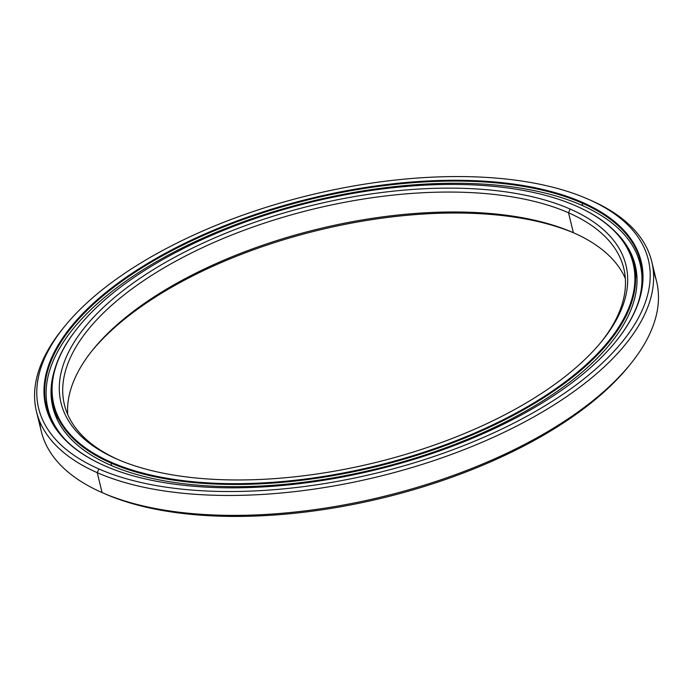 <?xml version="1.0" encoding="UTF-8"?>
<svg xmlns="http://www.w3.org/2000/svg" width="693" height="693" viewBox="0 0 693 693"><rect width="100%" height="100%" fill="white"/><g stroke="black" fill="none" stroke-linecap="round" stroke-linejoin="round"><path stroke-width="1.04" d="M625.346 278.525A287.864 131.116 -13.7 0 0 573.371 232.709L573.371 232.709A287.864 131.116 166.3 0 1 625.346 278.525M57.372 419.837A298.692 136.045 166.3 0 1 54.504 409.173A298.692 136.045 -13.7 0 0 55.327 413.123A298.692 136.045 -13.7 0 0 57.372 419.837L53.422 405.284A298.692 136.045 166.3 0 1 77.988 327.46A298.692 136.045 -13.7 0 0 77.789 327.702A298.692 136.045 -13.7 0 0 110.759 462.95A298.692 136.045 166.3 0 1 53.422 405.284M575.892 205.89A298.111 135.776 166.3 0 1 519.3 411.27A298.111 135.776 166.3 0 1 111.088 462.205A298.111 135.776 -13.7 0 0 519.3 411.27A298.111 135.776 -13.7 0 0 575.892 205.89A298.111 135.776 -13.7 0 0 167.68 256.826A298.111 135.776 -13.7 0 0 111.088 462.205L111.391 465.531L111.088 462.205A298.111 135.776 166.3 0 1 78.179 327.226A298.111 135.776 166.3 0 1 575.892 205.89L576.463 206.142A298.692 136.045 166.3 0 1 633.8 263.808A298.692 136.045 166.3 0 1 451.671 443.208A298.692 136.045 166.3 0 1 110.759 462.95A298.692 136.045 -13.7 0 0 519.759 411.919A298.692 136.045 -13.7 0 0 576.463 206.142M116.831 459.035L116.831 459.035A290.748 132.424 -13.7 0 0 602.243 340.705A290.748 132.424 -13.7 0 0 570.148 209.061L568.511 212.786A287.864 131.116 166.3 0 1 601.255 341.918A287.864 131.116 -13.7 0 0 623.769 268.356A287.864 131.116 -13.7 0 0 568.511 212.786L573.371 232.709L568.511 212.786A287.864 131.116 -13.7 0 0 239.951 231.809A287.864 131.116 -13.7 0 0 64.423 404.712A287.864 131.116 -13.7 0 0 118.269 459.658A287.864 131.116 166.3 0 1 175.268 261.452A287.864 131.116 166.3 0 1 568.511 212.786L570.148 209.061A290.748 132.424 -13.7 0 0 172.029 258.732A290.748 132.424 -13.7 0 0 116.831 459.035A290.748 132.424 166.3 0 1 172.029 258.732A290.748 132.424 166.3 0 1 570.148 209.061A290.748 132.424 166.3 0 1 514.951 409.364A290.748 132.424 166.3 0 1 116.831 459.035M67.706 414.466A287.864 131.116 166.3 0 1 255.119 247.912A287.864 131.116 166.3 0 1 573.371 232.709A287.864 131.116 -13.7 0 0 92.767 349.861A287.864 131.116 -13.7 0 0 67.706 414.466M636.988 278.543A298.692 136.045 -13.7 0 0 635.715 271.647A298.692 136.045 166.3 0 1 636.988 278.543L633.8 263.808M574.783 233.333A290.748 132.424 -13.7 0 0 91.797 351.074A290.748 132.424 166.3 0 1 574.783 233.333M64.241 326.862L62.292 329.288A316.649 144.222 -13.7 0 0 97.237 472.661L98.874 468.936A313.773 142.914 166.3 0 1 64.241 326.862A313.773 142.914 166.3 0 1 588.106 199.16L590.956 200.416A316.649 144.222 166.3 0 1 651.741 261.538A316.649 144.222 166.3 0 1 458.653 451.741A316.649 144.222 166.3 0 1 97.237 472.661A316.649 144.222 166.3 0 1 36.452 411.529A316.649 144.222 166.3 0 1 63.28 328.075M104.626 465.765L104.626 465.765A306.401 139.553 -13.7 0 0 616.181 341.06A306.401 139.553 -13.7 0 0 582.354 202.33L582.033 203.075A305.83 139.293 166.3 0 1 615.982 341.303A305.83 139.293 -13.7 0 0 640.739 262.11A305.83 139.293 -13.7 0 0 582.033 203.075L582.666 205.665L582.033 203.075A305.83 139.293 -13.7 0 0 232.969 223.285A305.83 139.293 -13.7 0 0 46.483 406.973A305.83 139.293 -13.7 0 0 104.912 465.895A305.83 139.293 166.3 0 1 163.444 255.223A305.83 139.293 166.3 0 1 582.033 203.075L582.354 202.33A306.401 139.553 -13.7 0 0 162.794 254.677A306.401 139.553 -13.7 0 0 104.626 465.765L104.626 465.765A306.401 139.553 166.3 0 1 162.794 254.677A306.401 139.553 166.3 0 1 582.354 202.33A306.401 139.553 166.3 0 1 524.185 413.418A306.401 139.553 166.3 0 1 104.626 465.765M638.036 257.146A305.83 139.293 166.3 0 1 641.571 266.06A305.83 139.293 -13.7 0 0 638.036 257.146L641.571 266.06M48.311 414.587A305.856 139.31 166.3 0 1 47.947 412.985A305.856 139.31 -13.7 0 0 48.311 414.587M46.596 401.316A305.83 139.293 -13.7 0 0 48.389 414.786A305.83 139.293 166.3 0 1 46.596 401.316L48.389 414.786M653.386 271.691A316.649 144.222 166.3 0 1 630.76 363.704A316.649 144.222 166.3 0 1 102.096 492.584L104.946 493.832L102.096 492.584A316.649 144.222 166.3 0 1 39.657 421.301A316.649 144.222 -13.7 0 0 41.311 431.453A316.649 144.222 -13.7 0 0 102.096 492.584L97.237 472.661L102.096 492.584A316.649 144.222 -13.7 0 0 463.504 471.656A316.649 144.222 -13.7 0 0 656.592 281.462L651.741 261.538M629.772 364.916A313.773 142.914 166.3 0 1 104.946 493.832A313.773 142.914 -13.7 0 0 628.802 366.129L630.76 363.704M588.106 199.16A313.773 142.914 -13.7 0 0 158.446 252.772A313.773 142.914 -13.7 0 0 98.874 468.936A313.773 142.914 -13.7 0 0 528.534 415.324A313.773 142.914 -13.7 0 0 588.106 199.16A313.773 142.914 166.3 0 1 528.534 415.324A313.773 142.914 166.3 0 1 98.874 468.936L97.237 472.661A316.649 144.222 -13.7 0 0 530.838 418.563A316.649 144.222 -13.7 0 0 590.956 200.416L588.106 199.16M67.204 441.588A304.79 138.825 166.3 0 1 47.904 408.428A304.79 138.825 166.3 0 1 233.758 225.355A304.79 138.825 166.3 0 1 581.635 205.215A304.79 138.825 166.3 0 1 640.141 264.05A304.79 138.825 166.3 0 1 638.27 302.382A304.79 138.825 -13.7 0 0 581.635 205.215A304.79 138.825 -13.7 0 0 197.739 240.436A304.79 138.825 -13.7 0 0 67.204 441.588M110.36 465.09A299.722 136.512 -13.7 0 0 452.46 445.278A299.722 136.512 -13.7 0 0 635.221 265.254A299.722 136.512 -13.7 0 0 614.899 231.315A299.722 136.512 166.3 0 1 489.431 429.729A299.722 136.512 166.3 0 1 110.36 465.09A299.722 136.512 166.3 0 1 55.249 367.74A299.722 136.512 -13.7 0 0 52.824 407.224A299.722 136.512 -13.7 0 0 110.36 465.09M53.647 410.273L53.032 406.956M640.938 267.42L642.446 273.553M635.013 268.754L635.836 268.503L635.013 268.754M78.179 327.226L77.789 327.702M36.452 411.529L41.311 431.453M47.904 408.428L50.208 417.862M641.649 270.235L640.141 264.05M640.635 266.225L641.302 265.22M641.831 267.637L640.982 267.481M635.16 269.369L635.966 268.719M47.323 409.398L47.999 408.835M54.002 407.675L53.101 407.51M47.514 406.73L46.925 406.289"/></g></svg>
